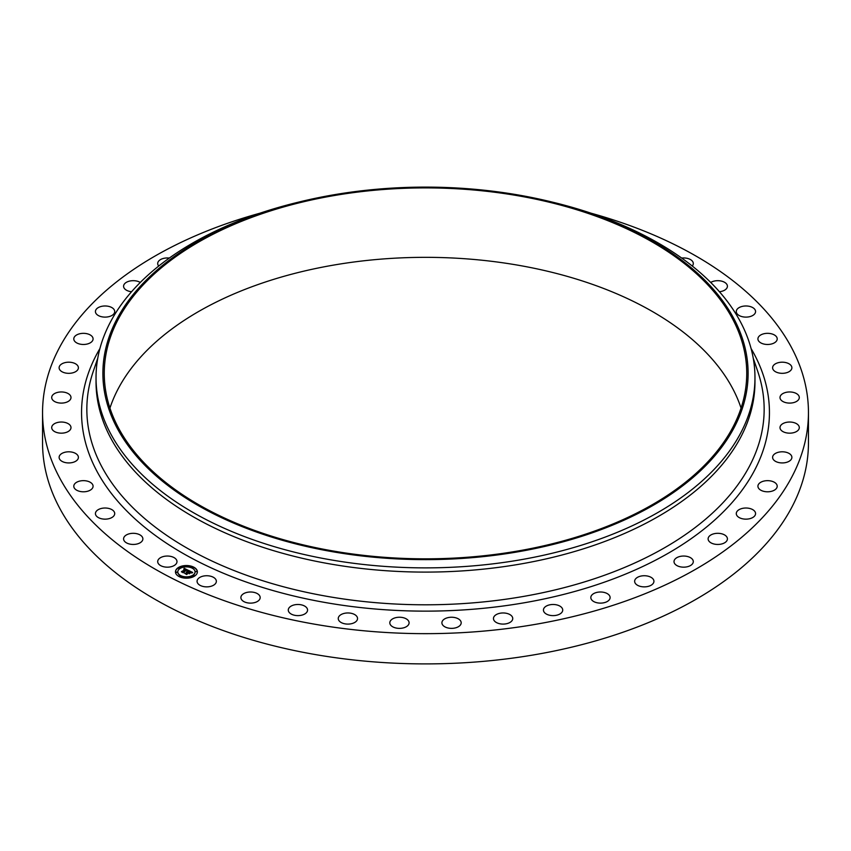 <?xml version="1.0" encoding="UTF-8"?>
<svg xmlns="http://www.w3.org/2000/svg" width="851" height="851" viewBox="0 0 851 851"><rect width="100%" height="100%" fill="white"/><g stroke="black" fill="none" stroke-linecap="round" stroke-linejoin="round"><path stroke-width="1.28" d="M176.604 560.043A9.648 5.563 180 0 1 176.987 561.607A9.648 5.563 180 0 1 168.721 567.117A9.648 5.563 180 0 1 158.095 563.181A9.648 5.563 180 0 1 157.701 561.607A9.648 5.563 180 0 1 165.977 556.097A9.648 5.563 180 0 1 176.604 560.043M590.966 213.175A382.95 221.09 180 0 1 808.45 412.565L808.45 442.807A382.95 221.09 180 0 1 533.311 654.962A382.95 221.09 180 0 1 42.55 442.807L42.55 412.565A382.95 221.09 180 0 1 260.034 213.175M808.45 412.565A382.95 221.09 180 0 1 533.311 624.719A382.95 221.09 180 0 1 42.55 412.565M550.788 201.73L553.448 202.378A329.465 190.209 180 0 1 754.965 377.663L754.965 381.886A329.465 190.209 180 0 1 518.259 564.404A329.465 190.209 180 0 1 96.035 381.886L96.035 377.663A329.465 190.209 180 0 1 297.552 202.378L300.212 201.73A322.614 186.263 180 0 1 334.666 194.645A322.614 186.263 180 0 1 550.788 201.73A322.614 186.263 180 0 1 747.593 383.929A322.614 186.263 180 0 1 516.334 552.097A322.614 186.263 180 0 1 121.587 435.861A322.614 186.263 180 0 1 300.212 201.73M754.965 377.663A329.465 190.209 180 0 1 518.259 560.181A329.465 190.209 180 0 1 96.035 377.663M335.06 195.4A321.242 185.465 180 0 1 746.742 373.366A321.242 185.465 180 0 1 515.94 551.331A321.242 185.465 180 0 1 104.258 373.366A321.242 185.465 180 0 1 335.06 195.4M109.939 408.086A321.242 185.465 180 0 1 335.06 264.842A321.242 185.465 180 0 1 741.061 408.086M710.723 282.447A9.648 5.563 180 0 1 720.659 280.936A9.648 5.563 180 0 1 727.318 285.457A9.648 5.563 180 0 1 727.414 286.244A9.648 5.563 180 0 1 719.435 291.733M114.715 513.578A9.648 5.563 180 0 1 105.067 519.153A9.648 5.563 180 0 1 95.429 513.578L95.429 513.578A9.648 5.563 180 0 1 105.077 508.015A9.648 5.563 180 0 1 114.715 513.578L114.715 513.578M736.285 311.551A9.648 5.563 180 0 1 745.933 305.977A9.648 5.563 180 0 1 755.571 311.551L755.571 311.551A9.648 5.563 180 0 1 745.923 317.115A9.648 5.563 180 0 1 736.285 311.551L736.285 311.551M92.982 487.017A9.648 5.563 180 0 1 82.749 491.782A9.648 5.563 180 0 1 73.792 486.229A9.648 5.563 180 0 1 73.888 485.432A9.648 5.563 180 0 1 84.121 480.666A9.648 5.563 180 0 1 93.078 486.229A9.648 5.563 180 0 1 92.982 487.017M758.018 338.113A9.648 5.563 180 0 1 768.251 333.347A9.648 5.563 180 0 1 777.208 338.9A9.648 5.563 180 0 1 777.112 339.698A9.648 5.563 180 0 1 766.879 344.464A9.648 5.563 180 0 1 757.922 338.9A9.648 5.563 180 0 1 758.018 338.113M78.015 458.944A9.648 5.563 180 0 1 67.389 462.88A9.648 5.563 180 0 1 59.113 457.37A9.648 5.563 180 0 1 59.506 455.796A9.648 5.563 180 0 1 70.133 451.86A9.648 5.563 180 0 1 78.398 457.37A9.648 5.563 180 0 1 78.015 458.944M772.985 366.185A9.648 5.563 180 0 1 783.611 362.249A9.648 5.563 180 0 1 791.887 367.76A9.648 5.563 180 0 1 791.494 369.334A9.648 5.563 180 0 1 780.867 373.27A9.648 5.563 180 0 1 772.602 367.76A9.648 5.563 180 0 1 772.985 366.185M70.122 429.915A9.648 5.563 180 0 1 59.293 433.042A9.648 5.563 180 0 1 51.698 427.606A9.648 5.563 180 0 1 52.571 425.287A9.648 5.563 180 0 1 63.4 422.16A9.648 5.563 180 0 1 70.995 427.606A9.648 5.563 180 0 1 70.122 429.915M780.878 395.215A9.648 5.563 180 0 1 791.707 392.088A9.648 5.563 180 0 1 799.302 397.523A9.648 5.563 180 0 1 798.429 399.842A9.648 5.563 180 0 1 787.601 402.97A9.648 5.563 180 0 1 780.005 397.523A9.648 5.563 180 0 1 780.878 395.215M69.463 400.544A9.648 5.563 180 0 1 58.623 402.874A9.648 5.563 180 0 1 51.698 397.523A9.648 5.563 180 0 1 53.23 394.513A9.648 5.563 180 0 1 64.059 392.183A9.648 5.563 180 0 1 70.995 397.523A9.648 5.563 180 0 1 69.463 400.544M781.537 424.585A9.648 5.563 180 0 1 792.377 422.256A9.648 5.563 180 0 1 799.302 427.606A9.648 5.563 180 0 1 797.77 430.617A9.648 5.563 180 0 1 786.941 432.946A9.648 5.563 180 0 1 780.005 427.606A9.648 5.563 180 0 1 781.537 424.585M76.047 371.408A9.648 5.563 180 0 1 65.389 372.983A9.648 5.563 180 0 1 59.113 367.76A9.648 5.563 180 0 1 61.474 364.111A9.648 5.563 180 0 1 72.133 362.547A9.648 5.563 180 0 1 78.398 367.76A9.648 5.563 180 0 1 76.047 371.408M774.953 453.721A9.648 5.563 180 0 1 785.611 452.147A9.648 5.563 180 0 1 791.887 457.37A9.648 5.563 180 0 1 789.526 461.019A9.648 5.563 180 0 1 778.867 462.582A9.648 5.563 180 0 1 772.602 457.37A9.648 5.563 180 0 1 774.953 453.721M89.749 343.113A9.648 5.563 180 0 1 79.43 343.974A9.648 5.563 180 0 1 73.792 338.9A9.648 5.563 180 0 1 77.122 334.698A9.648 5.563 180 0 1 87.44 333.837A9.648 5.563 180 0 1 93.078 338.9A9.648 5.563 180 0 1 89.749 343.113M761.251 482.017A9.648 5.563 180 0 1 771.57 481.155A9.648 5.563 180 0 1 777.208 486.229A9.648 5.563 180 0 1 773.878 490.431A9.648 5.563 180 0 1 763.56 491.293A9.648 5.563 180 0 1 757.922 486.229A9.648 5.563 180 0 1 761.251 482.017M110.29 316.232A9.648 5.563 180 0 1 100.45 316.434A9.648 5.563 180 0 1 95.429 311.551A9.648 5.563 180 0 1 99.865 306.86A9.648 5.563 180 0 1 109.694 306.658A9.648 5.563 180 0 1 114.715 311.551A9.648 5.563 180 0 1 110.29 316.232M740.71 508.898A9.648 5.563 180 0 1 750.55 508.696A9.648 5.563 180 0 1 755.571 513.578A9.648 5.563 180 0 1 751.135 518.27A9.648 5.563 180 0 1 741.306 518.472A9.648 5.563 180 0 1 736.285 513.578A9.648 5.563 180 0 1 740.71 508.898M131.565 291.733A9.648 5.563 180 0 1 123.586 286.244A9.648 5.563 180 0 1 129.224 281.181A9.648 5.563 180 0 1 140.277 282.447M713.766 533.811A9.648 5.563 180 0 1 727.414 538.885A9.648 5.563 180 0 1 721.776 543.949A9.648 5.563 180 0 1 708.117 538.885A9.648 5.563 180 0 1 713.766 533.811M158.733 266.033A9.648 5.563 180 0 1 157.701 263.523A9.648 5.563 180 0 1 164.626 258.183A9.648 5.563 180 0 1 169.296 258.066M680.938 556.267A9.648 5.563 180 0 1 693.299 561.607A9.648 5.563 180 0 1 686.374 566.947A9.648 5.563 180 0 1 674.013 561.607A9.648 5.563 180 0 1 680.938 556.267M642.92 575.787A9.648 5.563 180 0 1 653.93 581.307A9.648 5.563 180 0 1 645.654 586.818A9.648 5.563 180 0 1 634.644 581.307A9.648 5.563 180 0 1 642.92 575.787M600.466 591.998A9.648 5.563 180 0 1 610.114 597.562A9.648 5.563 180 0 1 600.466 603.125A9.648 5.563 180 0 1 590.817 597.562A9.648 5.563 180 0 1 600.466 591.998M554.458 604.54A9.648 5.563 180 0 1 562.724 610.05A9.648 5.563 180 0 1 551.714 615.571A9.648 5.563 180 0 1 543.438 610.05A9.648 5.563 180 0 1 554.458 604.54M505.824 613.188A9.648 5.563 180 0 1 512.749 618.528A9.648 5.563 180 0 1 500.388 623.868A9.648 5.563 180 0 1 493.463 618.528A9.648 5.563 180 0 1 505.824 613.188M455.551 617.741A9.648 5.563 180 0 1 461.189 622.804A9.648 5.563 180 0 1 447.541 627.868A9.648 5.563 180 0 1 441.903 622.804A9.648 5.563 180 0 1 455.551 617.741M404.672 618.124A9.648 5.563 180 0 1 409.097 622.804A9.648 5.563 180 0 1 404.076 627.698A9.648 5.563 180 0 1 394.236 627.495A9.648 5.563 180 0 1 389.811 622.804A9.648 5.563 180 0 1 394.832 617.922A9.648 5.563 180 0 1 404.672 618.124M354.218 614.316A9.648 5.563 180 0 1 357.537 618.528A9.648 5.563 180 0 1 351.899 623.592A9.648 5.563 180 0 1 341.581 622.741A9.648 5.563 180 0 1 338.251 618.528A9.648 5.563 180 0 1 343.889 613.465A9.648 5.563 180 0 1 354.218 614.316M305.211 606.412A9.648 5.563 180 0 1 307.562 610.05A9.648 5.563 180 0 1 301.286 615.273A9.648 5.563 180 0 1 290.627 613.699A9.648 5.563 180 0 1 288.276 610.05A9.648 5.563 180 0 1 294.542 604.838A9.648 5.563 180 0 1 305.211 606.412M258.651 594.551A9.648 5.563 180 0 1 260.183 597.562A9.648 5.563 180 0 1 253.247 602.902A9.648 5.563 180 0 1 242.418 600.572A9.648 5.563 180 0 1 240.886 597.562A9.648 5.563 180 0 1 247.822 592.222A9.648 5.563 180 0 1 258.651 594.551M215.484 578.988A9.648 5.563 180 0 1 216.356 581.307A9.648 5.563 180 0 1 208.761 586.743A9.648 5.563 180 0 1 197.943 583.616A9.648 5.563 180 0 1 197.07 581.307A9.648 5.563 180 0 1 204.666 575.861A9.648 5.563 180 0 1 215.484 578.988M681.704 258.066A9.648 5.563 180 0 1 692.905 261.948A9.648 5.563 180 0 1 693.299 263.523A9.648 5.563 180 0 1 692.267 266.033M142.777 538.087A9.648 5.563 180 0 1 142.883 538.885A9.648 5.563 180 0 1 133.926 544.438A9.648 5.563 180 0 1 123.682 539.672A9.648 5.563 180 0 1 123.586 538.885A9.648 5.563 180 0 1 132.543 533.322A9.648 5.563 180 0 1 142.777 538.087M194.698 576.01A10.957 6.329 180 0 1 182.593 577.786A10.957 6.329 180 0 1 175.455 571.861A10.957 6.329 180 0 1 178.136 567.713A10.957 6.329 180 0 1 190.252 565.936A10.957 6.329 180 0 1 197.379 571.861A10.957 6.329 180 0 1 194.698 576.01M192.943 575.127A8.638 4.989 180 0 1 183.401 576.531A8.638 4.989 180 0 1 177.785 571.861A8.638 4.989 180 0 1 179.891 568.596A8.638 4.989 180 0 1 189.443 567.192A8.638 4.989 180 0 1 195.06 571.861A8.638 4.989 180 0 1 192.943 575.127M188.496 570.447L187.092 570.798L186.497 569.723L183.135 572.404L181.476 571.585L185.475 569.51L183.912 569.308L185.709 569.351L183.752 569.191L184.199 568.287L188.496 570.447M188.496 570.691L187.092 570.957L188.496 570.691M187.114 570.468L186.486 570.021L183.316 572.797L181.465 571.872L183.199 572.638L186.465 569.904L187.092 570.425M192.656 572.478L191.124 572.808L189.858 571.383L188.39 572.361L189.901 571.606L191.092 572.574L189.911 571.702L188.699 572.51L190.358 572.723L189.039 573.595L188.124 572.532L186.603 574.085L184.827 573.202L185.816 573.223L187.167 572.329L186.497 572.127L187.401 572.17L186.497 571.936L187.667 572L188.901 570.596L192.656 572.478M192.539 572.766L191.103 572.989L192.539 572.691M189.156 573.829L190.464 572.851L189.156 573.829M188.167 572.861L186.784 574.531L184.678 573.383L186.667 574.372L188.167 572.766L188.911 573.234L188.167 572.766M193.337 567.84L192.177 567.585L193.337 567.84M194.326 575.819L193.156 575.563L194.326 575.819M196.698 571.712L195.528 571.457L196.698 571.712M180.508 576.393L179.338 576.138L180.508 576.393M187.624 577.755L186.454 577.499L187.624 577.755M178.519 567.904L179.678 568.16L178.519 567.904M185.22 565.968L186.39 566.223L185.22 565.968M176.146 572.01L177.316 572.266L176.146 572.01M187.177 572.234L188.986 571.117M185.38 573.478L187.167 572.329M188.699 572.51L189.911 573.021M188.954 570.893L192.241 572.532M183.922 568.851L188.188 570.51M182.029 571.851L185.475 569.51M197.379 572A10.957 6.329 0 0 0 190.145 566.181A10.957 6.329 0 0 0 178.136 567.989A10.957 6.329 0 0 0 175.466 572M177.785 572A8.638 4.989 0 0 0 177.785 572.127A8.638 4.989 0 0 0 183.401 576.797A8.638 4.989 0 0 0 192.943 575.393A8.638 4.989 0 0 0 195.06 572.127A8.638 4.989 0 0 0 195.049 572M192.209 567.723L193.454 567.723M193.198 575.702L194.443 575.702M195.57 571.595L196.815 571.595M179.38 576.276L180.625 576.276M186.497 577.638L187.741 577.638M178.391 568.287L179.635 568.287M185.103 566.351L186.348 566.351M176.029 572.404L177.274 572.404M753.241 358.239L757.73 371.366A338.666 195.528 180 0 1 520.844 596.891A338.666 195.528 180 0 1 93.27 371.366L97.759 358.239M751.082 348.548A343.942 198.581 180 0 1 522.333 603.104A343.942 198.581 180 0 1 177.136 549.937A343.942 198.581 180 0 1 99.918 348.548"/></g></svg>
